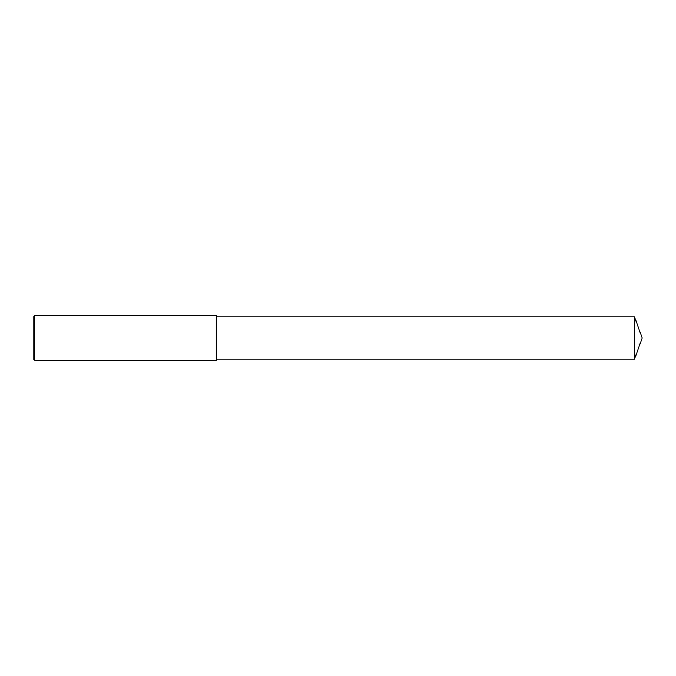 <?xml version="1.0" encoding="UTF-8"?>
<svg xmlns="http://www.w3.org/2000/svg" width="676" height="676" viewBox="0 0 676 676"><rect width="100%" height="100%" fill="white"/><g stroke="black" fill="none" stroke-linecap="round" stroke-linejoin="round"><path stroke-width="1.01" d="M34.73 338L34.73 360.392L33.8 359.463L33.8 316.537L34.73 315.608L34.73 338M34.73 315.608L216.692 315.608L216.692 360.392L34.73 360.392M216.692 316.909L634.527 316.909L634.527 359.091L216.692 359.091M634.527 359.091L642.2 338L634.527 316.909"/></g></svg>
